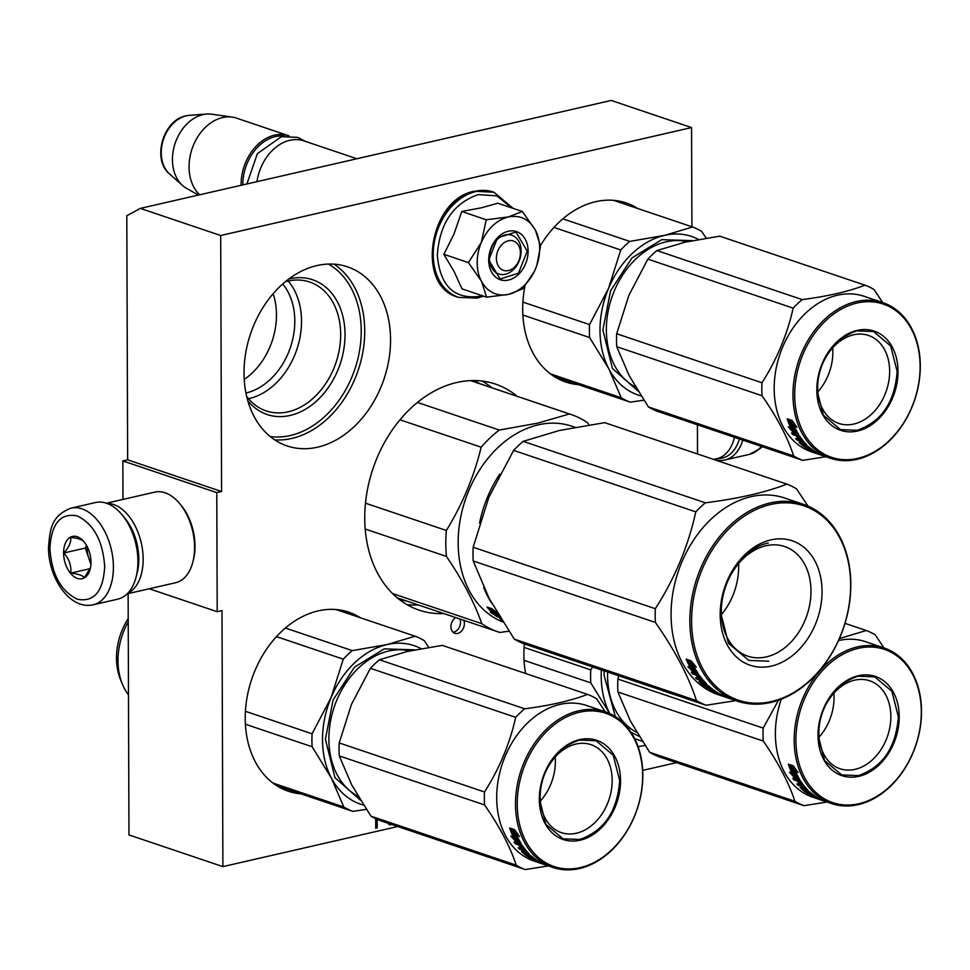 <?xml version="1.0" encoding="UTF-8"?>
<svg xmlns="http://www.w3.org/2000/svg" width="970" height="970" viewBox="0 0 970 970"><rect width="100%" height="100%" fill="white"/><g stroke="black" fill="none" stroke-linecap="round" stroke-linejoin="round"><path stroke-width="1.45" d="M691.913 226.774L691.561 127.567L611.197 100.444L140.323 208.392L126.803 215.728L127.652 459.828L122.85 460.932L122.984 499.417M397.773 826.525L222.894 866.61L128.962 834.928L128.125 593.604M140.323 208.392L220.687 235.516L221.584 491.523L127.652 459.828M697.515 453.972L697.418 424.799M642.686 770.386L676.454 762.638M222.894 866.61L221.997 610.603L217.195 611.706L149.222 588.766M122.85 460.932L216.783 492.627L217.195 611.706M216.783 492.627L221.584 491.523M244.21 379.44A63.232 47.142 108.6 0 0 273.128 293.74M637.799 208.526A94.502 70.458 108.6 0 0 626.183 202.948A94.502 70.458 108.6 0 0 595.653 201.699A94.502 70.458 108.6 0 0 540.472 245.568M524.915 286.186A94.502 70.458 108.6 0 0 565.752 382.034A94.502 70.458 108.6 0 0 578.375 384.641M524.358 643.947A94.502 70.458 108.6 0 0 525.643 673.507M316.972 265.574A94.502 70.458 108.6 0 0 245.628 353.444A94.502 70.458 108.6 0 0 287.071 445.921A94.502 70.458 108.6 0 0 317.602 447.17A94.502 70.458 108.6 0 0 388.946 359.3A94.502 70.458 108.6 0 0 347.502 266.823A94.502 70.458 108.6 0 0 316.972 265.574M360.331 617.732A94.502 70.458 108.6 0 0 348.703 612.143A94.502 70.458 108.6 0 0 318.172 610.894A94.502 70.458 108.6 0 0 246.829 698.764A94.502 70.458 108.6 0 0 288.284 791.241A94.502 70.458 108.6 0 0 300.906 793.848M443.872 613.586A119.298 88.937 -71.4 0 1 419.088 610.13A119.298 88.937 -71.4 0 1 366.781 493.39A119.298 88.937 -71.4 0 1 456.834 382.483A119.298 88.937 -71.4 0 1 495.367 384.059A119.298 88.937 -71.4 0 1 517.18 396.318M375.693 818.716L375.729 828.283L377.221 827.943L377.197 819.965L378.045 819.759M387.794 823.166L389.467 824.755L391.953 824.561M463.818 620.315A8.681 6.463 -71.4 0 1 464.4 623.552A8.681 6.463 -71.4 0 1 454.906 633.325A8.681 6.463 -71.4 0 1 450.953 626.644A8.681 6.463 -71.4 0 1 455.694 617.575M691.561 127.567L220.687 235.516M282.719 283.992A63.232 47.142 108.6 0 1 290.454 347.284A63.232 47.142 108.6 0 1 245.992 392.995A63.232 47.142 -71.4 0 1 245.931 393.008M377.197 819.965L376.408 819.698L377.366 819.48M377.221 827.943L376.445 827.677L376.408 819.698M375.729 827.846L376.445 827.677M390.716 824.852L389.928 824.585L391.165 824.306M389.128 824.524L389.928 824.585M459.901 618.993A8.681 6.463 -71.4 0 1 460.495 622.231A8.681 6.463 -71.4 0 1 453.087 632.234M288.223 281.009A68.009 50.707 108.6 0 1 296.941 349.151A68.009 50.707 108.6 0 1 249.023 398.609A68.009 50.707 -71.4 0 1 248.502 398.718M473.893 380.531L479.847 383.72M406.539 600.988L399.882 599.921M285.374 281.724A68.009 50.707 -71.4 0 1 287.702 281.13A68.009 50.707 108.6 0 1 309.672 282.027A68.009 50.707 108.6 0 1 339.5 348.582A68.009 50.707 108.6 0 1 288.163 411.813A68.009 50.707 -71.4 0 1 266.192 410.916A68.009 50.707 -71.4 0 1 246.671 396.427M247.774 400.695A71.113 53.01 -71.4 0 0 290.127 415.451A71.113 53.01 108.6 0 0 345.029 334.492A71.113 53.01 108.6 0 0 289.654 278.814A71.113 53.01 -71.4 0 0 288.842 279.008M508.353 240.778A15.496 11.555 108.6 0 0 496.385 258.408A15.496 11.555 108.6 0 0 508.45 270.545A15.496 11.555 -71.4 0 0 520.417 252.903A15.496 11.555 -71.4 0 0 508.353 240.778M356.875 158.753L303.877 140.868A43.383 32.337 -71.4 0 0 289.86 140.286A43.383 32.337 108.6 0 0 256.953 181.657M284.452 136.103A42.146 31.416 -71.4 0 0 275.383 136.6A42.146 31.416 108.6 0 0 242.852 184.882M289.024 135.861A43.383 32.337 -71.4 0 0 288.611 135.715A43.383 32.337 -71.4 0 0 274.595 135.145A43.383 32.337 108.6 0 0 241.118 185.282M169.665 174.091C151.659 159.553 163.008 120.037 185.998 115.854L189.489 115.321A32.507 24.226 -71.4 0 0 186.349 115.806A32.507 24.226 -71.4 0 0 162.887 141.22A32.507 24.226 -71.4 0 0 169.665 174.091L182.675 185.597A39.576 29.5 108.6 0 1 174.43 145.585A39.576 29.5 108.6 0 1 202.985 114.63A39.576 29.5 -71.4 0 1 206.816 114.048A39.576 29.5 -71.4 0 1 211.812 114.218L232.218 117.115A43.383 32.337 -71.4 0 0 222.542 117.576A43.383 32.337 108.6 0 0 191.393 150.968A43.383 32.337 108.6 0 0 199.638 194.788M232.218 117.115A43.383 32.337 -71.4 0 1 236.559 118.146L288.611 135.715M182.675 185.597A39.576 29.5 108.6 0 0 186.749 188.495L198.486 195.055M481.229 280.839L468.413 262.591L481.29 242.512A40.279 30.034 108.6 0 0 481.229 280.839L481.617 281.567A40.279 30.034 -71.4 0 0 508.159 294.443L508.911 294.262A40.279 30.034 -71.4 0 0 535.331 269.26L535.707 268.35A40.279 30.034 108.6 0 0 539.635 248.502A40.279 30.034 108.6 0 0 535.379 230.108L540.533 246.065L536.834 265.307M521.132 250.963A20.455 15.241 -71.4 0 1 498.738 273.976A20.455 15.241 -71.4 0 1 489.413 258.238A20.455 15.241 -71.4 0 1 511.808 235.225A20.455 15.241 -71.4 0 1 521.132 250.963M481.872 295.571L478.61 296.481C453.633 299.184 439.871 285.35 437.325 254.964C439.665 223.476 453.305 203.348 478.258 194.606L496.858 195.855L511.469 207.822M528.104 251.145A25.414 18.939 -71.4 0 1 508.486 280.063A25.414 18.939 -71.4 0 1 488.698 260.178A25.414 18.939 -71.4 0 1 508.316 231.248A25.414 18.939 -71.4 0 1 528.104 251.145M461.768 211.484L486.297 219.766L481.29 242.512C487.474 228.665 496.47 220.141 508.268 216.953L522.357 211.496L497.828 203.215L481.229 207.835L461.768 211.484L454.057 233.843L443.872 254.322L454.118 271.564L462.035 288.878L486.576 297.159L481.617 281.567M486.297 219.766L508.268 216.953C520.065 214.734 529.099 219.123 535.379 230.108L522.357 211.496M534.082 271.94L522.636 288.89L508.911 294.262M508.159 294.443L486.576 297.159M443.872 254.322L468.413 262.591M527.231 251.121L518.465 273.188L500.083 279.008L488.795 259.936L497.561 237.868L515.931 232.036L527.231 251.121M739.455 438.986A47.093 28.542 77.1 0 1 717.836 458.41M742.777 440.113A49.579 30.046 77.1 0 1 725.014 459.962A49.579 30.046 77.1 0 1 714.126 459.271M93.168 604.795L117.673 599.181A49.579 30.046 -102.9 0 0 136.091 577.041L136.54 575.295A47.093 28.542 -102.9 0 0 138.261 560.454A47.093 28.542 -102.9 0 0 122.899 515.822L121.735 514.439A49.579 30.046 -102.9 0 0 95.521 502.533L71.016 508.147C50.731 516.028 50.113 529.862 48.5 547.25C48.27 577.587 69.537 610.178 93.168 604.795A49.579 30.046 -102.9 0 0 113.405 567.038A49.579 30.046 -102.9 0 0 71.016 508.147M136.091 577.041A49.579 30.046 -102.9 0 0 137.91 561.424A49.579 30.046 -102.9 0 0 121.735 514.439M104.687 566.819C102.978 540.957 93.799 523.982 77.151 515.894C60.516 512.754 51.422 523.558 49.894 548.329C51.604 574.191 60.783 591.166 77.43 599.254C94.066 602.394 103.147 591.591 104.687 566.819M90.986 562.2A21.692 13.143 -102.9 0 0 83.917 541.648A21.692 13.143 -102.9 0 0 63.596 552.948A21.692 13.143 -102.9 0 0 74.993 577.295A21.692 13.143 -102.9 0 0 90.186 569.026A21.692 13.143 -102.9 0 0 90.986 562.2M84.184 541.963C82.632 539.756 78.109 538.229 70.616 537.392C71.356 541.89 69.112 547.092 63.899 552.961C69.161 558.999 71.441 565.716 70.749 573.112C78.243 573.949 82.753 575.477 84.305 577.683L90.44 567.947M63.899 552.961L85.348 548.05L90.913 564.431M86.512 545.37L85.348 548.05M70.749 573.112L90.186 568.65M87.239 546.704A18.588 11.264 -102.9 0 0 87.167 548.656A18.588 11.264 -102.9 0 0 88.779 558.114A18.588 11.264 -102.9 0 0 90.974 563.036M734.363 437.834L734.496 437.312A46.475 28.166 77.1 0 1 734.363 437.834A46.475 28.166 77.1 0 1 717.109 458.592L713.593 459.392M136.855 573.937A43.383 26.287 -102.9 0 0 138.795 558.999A43.383 26.287 -102.9 0 0 123.784 516.901M127.7 593.288A46.475 28.166 -102.9 0 0 143.16 559.108A46.475 28.166 -102.9 0 0 107.112 503.466M127.179 593.822L175.606 582.727A46.475 28.166 -102.9 0 0 192.86 561.969L193.418 559.775A43.383 26.287 -102.9 0 0 195.018 546.11A43.383 26.287 -102.9 0 0 180.869 505.006L179.414 503.284A46.475 28.166 -102.9 0 0 154.836 492.117L106.409 503.212M192.86 561.969A46.475 28.166 -102.9 0 0 194.57 547.322A46.475 28.166 -102.9 0 0 179.414 503.284M643.825 400.198L630.33 402.162A92.962 69.294 -71.4 0 1 621.249 397.761L550.426 373.862M630.33 402.162L554.137 376.457M589.554 324.586L608.542 288.417A83.662 62.371 108.6 0 0 608.82 368.794L589.602 337.536A92.962 69.294 -71.4 0 1 589.554 324.586L522.891 302.094M589.602 337.536L522.866 315.02M621.249 397.761L608.82 368.794A83.662 62.371 -71.4 0 0 641.024 395.881M698.533 239.444A83.662 62.371 -71.4 0 0 664.571 235.358L629.772 241.409A92.962 69.294 -71.4 0 0 620.739 249.969L608.542 288.417A83.662 62.371 -71.4 0 1 664.571 235.358L692.592 227.004L613.561 200.341M620.739 249.969L553.967 227.429M629.772 241.409L562.867 218.844M692.592 227.004A92.962 69.294 -71.4 0 1 701.674 231.406L706.221 238.135M637.957 391.007L612.446 368.503L602.867 329.945L610.579 290.77L632.003 257.911L661.734 239.663L692.253 240.645M882.7 302.579L874.103 289.594A92.962 69.294 108.6 0 0 865.022 285.192C848.556 291.497 827.616 296.299 802.19 299.597A92.962 69.294 108.6 0 0 793.169 308.145C787.252 334.529 776.861 359.409 761.984 382.774A92.962 69.294 108.6 0 0 761.814 389.285A92.962 69.294 108.6 0 0 762.032 395.724L616.738 346.69L629.203 375.729L648.384 406.915A92.962 69.294 108.6 0 0 657.454 411.316L802.76 460.35L825.846 456.712M882.882 302.64A82.11 61.207 108.6 0 0 792.963 395.032A82.11 61.207 108.6 0 0 830.381 458.24A82.11 61.207 108.6 0 0 920.3 365.848A82.11 61.207 108.6 0 0 882.882 302.64L864.1 296.299A82.11 61.207 108.6 0 0 774.181 388.691A82.11 61.207 -71.4 0 0 811.587 451.899L820.947 455.063A82.11 61.207 108.6 0 0 821.942 455.379L823.397 455.839M865.022 285.192L719.728 236.159L684.856 242.233L656.896 250.563A92.962 69.294 108.6 0 0 647.863 259.123L628.924 295.207L616.69 333.741A92.962 69.294 108.6 0 0 616.738 346.69M802.19 299.597L656.896 250.563M793.169 308.145L647.863 259.123M761.984 382.774L616.69 333.741M762.032 395.724C777.055 417.306 787.604 437.385 793.678 455.948L648.384 406.915M793.678 455.948A92.962 69.294 108.6 0 0 802.76 460.35M818.619 453.669A82.11 61.207 -71.4 0 1 817.868 453.536M793.678 432.826L788.331 426.824L791.629 429.37A82.11 61.207 108.6 0 1 787.276 419.282L790.368 422.035A82.11 61.207 108.6 0 0 794.939 431.832L798.649 434.512L793.678 432.826L794.478 431.989L795.727 432.414M794.478 423.975L793.678 424.617L796.952 427.346L792.138 420.519L787.131 418.822L790.562 421.914L791.253 421.368A80.874 60.285 108.6 0 0 791.253 421.38M789.131 419.501L791.253 421.368M791.847 429.164L794.478 431.989M788.949 420.774A80.874 60.285 108.6 0 0 792.466 428.57L791.629 429.37M789.677 419.683L791.447 421.247L790.562 421.914A82.11 61.207 108.6 0 0 795.109 431.747L795.921 430.935L797.049 431.747M791.447 421.247A80.874 60.285 108.6 0 0 795.921 430.935M793.678 424.617A82.11 61.207 108.6 0 0 798.431 434.148L795.109 431.747M804.433 444.975L808.725 446.733A82.11 61.207 108.6 0 0 822.099 455.318L820.656 454.833A82.11 61.207 108.6 0 1 817.177 453.184L815.479 452.566A82.11 61.207 108.6 0 0 818.413 453.996L816.958 453.499A82.11 61.207 108.6 0 1 814.024 452.068L812.363 451.559A82.11 61.207 108.6 0 0 816.922 453.645L823.457 455.864A82.11 61.207 108.6 0 0 825.288 456.53L830.381 458.24M809.744 450.262L809.683 450.395A82.11 61.207 108.6 0 0 816.4 453.511L816.425 453.451M811.247 449.486L812.69 449.971M809.647 450.238L815.443 451.838M799.692 436.136L799.062 436.864A82.11 61.207 108.6 0 0 801.935 440.659L795.679 438.549A82.11 61.207 108.6 0 0 796.855 439.931L800.226 441.071A82.11 61.207 108.6 0 0 801.851 442.817L799.013 442.223A82.11 61.207 108.6 0 0 804.566 447.061L809.38 448.686A82.11 61.207 108.6 0 1 806.858 446.661L808.301 447.146A82.11 61.207 108.6 0 0 812.339 450.25L806.07 448.14A82.11 61.207 108.6 0 0 807.537 449.11L813.976 450.868M813.794 451.22A82.11 61.207 108.6 0 0 815.297 452.141M807.889 448.419L808.822 448.261M806.591 447.158L806.64 447.049A80.874 60.285 108.6 0 0 808.083 448.007M801.851 442.817L802.263 442.211M801.208 440.416A80.874 60.285 108.6 0 0 801.935 441.204M800.226 441.071L800.808 440.283M796.855 439.931L797.437 439.143M801.935 440.659L802.457 439.992M801.608 442.744L801.22 443.314L806.725 444.83A82.11 61.207 108.6 0 1 799.716 436.185L791.568 432.911A82.11 61.207 108.6 0 0 792.623 434.499L795.994 435.639A82.11 61.207 108.6 0 0 798.577 439.107L799.11 438.428M795.994 435.639L796.77 434.754A80.874 60.285 108.6 0 0 797.837 436.257M792.623 434.499L793.399 433.614L796.77 434.754M804.76 443.278L805.464 443.52M801.22 443.314L801.196 443.435A82.11 61.207 108.6 0 0 804.942 446.721L806.858 447.364A82.11 61.207 108.6 0 1 804.385 445.266L804.542 445.012M803.79 441.629L803.318 442.259A82.11 61.207 108.6 0 0 804.542 443.593L804.967 442.975M803.318 442.259L803.439 441.217M804.542 443.593L803.293 443.314A82.11 61.207 108.6 0 1 801.681 441.556L802.893 441.968M801.681 441.556L803.148 440.853M821.929 455.391A82.11 61.207 108.6 0 0 822.39 455.548A82.11 61.207 108.6 0 0 823.385 455.876A82.11 61.207 108.6 0 0 823.845 456.033A82.11 61.207 108.6 0 0 824.573 456.276M806.797 445.763A80.874 60.285 108.6 0 0 807.464 446.309L805.549 445.666A80.874 60.285 108.6 0 1 804.882 445.121M799.074 435.53L798.213 435.239A80.874 60.285 108.6 0 0 799.231 436.67M807.113 446.879L805.161 445.994M808.556 447.364L809.974 447.619M806.64 447.049L807.792 447.437M809.235 447.934L810.69 448.419M810.265 448.746L811.72 449.231M820.85 454.894A82.11 61.207 108.6 0 0 821.396 455.027L821.578 455.088M816.4 453.511L820.487 454.906A82.11 61.207 108.6 0 0 820.947 455.063M799.062 436.864L797.437 436.124A82.11 61.207 108.6 0 0 800.02 439.592L798.577 439.107M920.118 366.333A80.874 60.285 108.6 0 0 857.14 303.004A80.874 60.285 108.6 0 0 794.709 395.081A80.874 60.285 108.6 0 0 857.686 458.398A80.874 60.285 108.6 0 0 920.118 366.333M898.014 371.401A52.368 39.043 -71.4 0 1 857.589 431.019A52.368 39.043 -71.4 0 1 816.813 390.013A52.368 39.043 -71.4 0 1 857.237 330.394A52.368 39.043 -71.4 0 1 898.014 371.401M817.674 387.685A46.414 34.605 -71.4 0 1 868.502 335.45A46.414 34.605 -71.4 0 1 889.648 371.183A46.414 34.605 108.6 0 1 838.82 423.417A46.414 34.605 108.6 0 1 817.674 387.685M832.684 347.866A46.414 34.605 -71.4 0 1 832.854 352.025A46.414 34.605 108.6 0 1 817.843 391.844M857.201 430.292L840.481 429.601L823.36 415.172L816.898 389.77C819.177 359.033 832.49 339.391 856.849 330.855L873.57 331.546L890.69 345.975L897.141 371.377C894.873 402.113 881.548 421.756 857.201 430.292M499.865 474.027A103.802 77.382 108.6 0 0 479.568 523.072M483.642 587.286A103.802 77.382 108.6 0 0 491.96 603.607M574.98 427.273L571.827 426.206A103.802 77.382 108.6 0 0 538.289 424.836A103.802 77.382 -71.4 0 0 460.241 519.544A103.802 77.382 -71.4 0 0 502.86 621.976M497.392 615.865L496.967 616.605L490.371 612.3L494.094 614.289A103.802 77.382 108.6 0 1 487.207 607.341L490.796 609.512A103.802 77.382 108.6 0 0 497.804 616.205L499.95 617.284M496.967 616.605L500.193 617.696M494.506 613.61L495.621 614.325M494.094 614.289L494.627 613.416M494.87 611.1L498.277 613.719L491.948 608.711L486.94 607.026L490.929 609.451A103.802 77.382 108.6 0 0 497.925 616.168L498.41 615.344M491.802 608.663A102.565 76.46 108.6 0 0 494.554 611.536M490.929 609.451L491.56 608.578M494.53 611.573A103.802 77.382 108.6 0 0 499.162 615.999M497.925 616.168L499.865 617.162M501.878 620.4L500.532 619.939L502.072 620.703M499.902 618.508A103.802 77.382 108.6 0 0 501.284 619.442M417.452 402.441L499.271 430.049L537.72 423.15L569.39 413.972L470.498 380.604M365.193 529.026L446.455 556.44A114.642 85.469 -71.4 0 1 446.37 530.481L365.472 503.187M508.85 631.167L499.974 632.476A114.642 85.469 -71.4 0 1 498.034 631.858A114.642 85.469 -71.4 0 1 481.787 623.661L392.523 593.543M446.455 556.44C462.726 580.363 474.5 602.758 481.787 623.661M399.992 419.804L481.168 447.194C474.051 476.464 462.46 504.23 446.37 530.481M481.168 447.194A114.642 85.469 -71.4 0 1 499.271 430.049M588.996 424.896L587.59 422.799A114.642 85.469 108.6 0 0 571.342 414.59A114.642 85.469 108.6 0 0 569.39 413.972M706.051 705.251L523.873 643.777A117.746 87.773 -71.4 0 1 514.27 639.121L489.207 598.514L473.19 560.963A117.746 87.773 -71.4 0 1 472.996 554.149A117.746 87.773 -71.4 0 1 473.142 547.25L655.32 608.711A117.746 87.773 108.6 0 0 655.174 615.611A117.746 87.773 -71.4 0 0 655.368 622.425C675.023 650.494 688.724 676.551 696.448 700.582A117.746 87.773 -71.4 0 0 706.051 705.251L735.781 700.631M810.981 591.045A57.824 43.104 -71.4 0 1 747.664 656.12A57.824 43.104 -71.4 0 1 721.316 611.597A57.824 43.104 108.6 0 1 784.633 546.534A57.824 43.104 108.6 0 1 810.981 591.045M738.582 563.655A57.824 43.104 108.6 0 1 738.667 566.65A57.824 43.104 -71.4 0 1 721.401 614.604M822.051 591.324A65.693 48.973 108.6 0 0 770.895 539.89A65.693 48.973 108.6 0 0 720.189 614.677A65.693 48.973 108.6 0 0 771.344 666.111A65.693 48.973 108.6 0 0 822.051 591.324M850.641 584.777A102.565 76.46 -71.4 0 1 771.465 701.54A102.565 76.46 -71.4 0 1 691.598 621.236A102.565 76.46 108.6 0 1 770.774 504.473A102.565 76.46 108.6 0 1 850.641 584.777M808.01 506.11L796.491 488.783A117.746 87.773 108.6 0 0 786.888 484.127L604.71 422.653L559.423 430.474L523.169 441.35A117.746 87.773 108.6 0 0 513.615 450.395L695.781 511.869C688.263 546.171 674.78 578.447 655.32 608.711M473.142 547.25L488.856 497.295L513.615 450.395M523.169 441.35L705.348 502.812A117.746 87.773 108.6 0 0 695.781 511.869M786.888 484.127C765.669 492.372 738.497 498.604 705.348 502.812M722.844 696.072A103.802 77.382 -71.4 0 1 720.443 695.417L720.467 695.332M728.87 698.291L718.37 694.75A103.802 77.382 -71.4 0 1 671.07 614.847A103.802 77.382 108.6 0 1 784.742 498.046L803.524 504.388A103.802 77.382 108.6 0 0 689.852 621.188A103.802 77.382 -71.4 0 0 737.151 701.092A103.802 77.382 -71.4 0 0 850.823 584.292A103.802 77.382 108.6 0 0 803.524 504.388M514.27 639.121L696.448 700.582M473.19 560.963L655.368 622.425M695.066 671.628L691.489 668.657M691.234 668.936A103.802 77.382 -71.4 0 1 686.348 659.624L689.561 662.195A103.802 77.382 -71.4 0 0 694.605 671.301L698.376 673.883L693.404 672.21L687.851 666.499L691.234 668.936L692.034 668.087A102.565 76.46 -71.4 0 1 688.263 661.164M693.404 672.21L694.18 671.325M702.316 679.145L701.819 679.8A103.802 77.382 -71.4 0 1 698.873 676.114L697.236 675.387A103.802 77.382 -71.4 0 0 699.891 678.745L698.448 678.26A103.802 77.382 -71.4 0 1 695.793 674.902L692.422 673.762L691.331 672.246L699.491 675.484A103.802 77.382 -71.4 0 0 706.633 683.923L701.104 682.54A103.802 77.382 -71.4 0 0 704.814 685.887L706.73 686.53A103.802 77.382 -71.4 0 1 704.281 684.384L708.621 685.851A103.802 77.382 -71.4 0 0 721.583 695.053L720.128 694.568A103.802 77.382 -71.4 0 1 716.818 692.677L715.132 692.034A103.802 77.382 -71.4 0 0 717.921 693.671L716.478 693.186A103.802 77.382 -71.4 0 1 713.678 691.549L712.004 691.052A103.802 77.382 -71.4 0 0 716.333 693.465L722.856 695.708A103.802 77.382 -71.4 0 0 727.439 697.745L720.443 695.417A103.802 77.382 -71.4 0 1 718.77 694.75L721.522 695.684L719.873 694.702M719.813 694.872L715.775 693.417A103.802 77.382 -71.4 0 1 709.373 689.815L709.458 689.646M709.361 689.621L715.011 691.525L713.787 690.131M713.568 690.531L707.554 687.948M707.3 688.421L705.881 687.39L712.392 689.064M712.15 689.5A103.802 77.382 -71.4 0 1 708.197 686.275L708.512 685.754M706.803 685.693L707.203 685.038M709.312 687.948L709.228 687.875A103.802 77.382 -71.4 0 1 706.742 685.79L708.197 686.275M709.203 688.13L705.602 686.918L705.918 686.36M705.602 686.918L704.693 685.778M704.414 686.251A103.802 77.382 -71.4 0 1 698.921 681.328L699.115 681.037M700.679 679.412L700.122 680.188A103.802 77.382 -71.4 0 0 701.759 681.922L702.171 681.328M701.843 680.309A102.565 76.46 -71.4 0 1 701.164 679.57M700.122 680.188L696.763 679.048L697.321 678.285M696.763 679.048L695.563 677.69L701.819 679.8M698.873 676.114L699.443 675.423M697.236 675.387L697.988 674.489M699.067 675.884A102.565 76.46 -71.4 0 1 698.012 674.502M698.448 678.26L698.946 677.593L697.539 677.157M703.602 683.256A102.565 76.46 -71.4 0 1 701.928 681.68M705.529 683.898A102.565 76.46 -71.4 0 1 704.935 683.365L706.172 683.462M715.132 692.034L715.472 691.343M704.45 682.686L701.577 680.673A103.802 77.382 -71.4 0 0 703.202 682.407L704.426 682.819L704.875 682.092M703.226 681.376L703.674 680.746M701.577 680.673L702.28 679.703A102.565 76.46 -71.4 0 0 703.492 681.001M722.711 695.842L721.256 695.357A103.802 77.382 -71.4 0 0 723.584 696.375L724.796 696.775A103.802 77.382 -71.4 0 1 722.711 695.842L722.771 695.684M702.971 679.934L702.28 679.703M705.36 682.613L704.669 682.383M697.43 675.156A102.565 76.46 -71.4 0 1 696.557 674.017M728.191 698.073L730.665 698.885M698.921 681.328L701.759 681.922M692.968 664.632A103.802 77.382 -71.4 0 0 698.145 673.544L694.762 671.216A103.802 77.382 -71.4 0 1 689.731 662.086L686.166 659.2L691.173 660.897L696.327 667.214L692.968 664.632L693.647 664.013M695.029 666.232A102.565 76.46 -71.4 0 1 694.265 664.777M694.762 671.216L695.551 670.367A102.565 76.46 -71.4 0 1 690.591 661.346L689.173 660.218M696.533 671.034L695.551 670.367M689.731 662.086L690.591 661.346M728.555 698.194L729.343 698.448M729.707 698.582L728.324 698.121M768.689 661.213L748.816 660.4L728.458 643.243L720.795 613.052C720.031 581.612 742.79 548.05 768.276 543.018M366.357 809.404L352.85 811.369A92.962 69.294 -71.4 0 1 343.78 806.967L272.946 783.069M352.85 811.369L276.656 785.664M312.085 733.793L331.061 697.624A83.662 62.371 108.6 0 0 331.34 778.001L312.122 746.742A92.962 69.294 -71.4 0 1 312.085 733.793L245.422 711.301M312.122 746.742L245.386 724.226M343.78 806.967L331.34 778.001A83.662 62.371 -71.4 0 0 363.544 805.088M421.065 648.651A83.662 62.371 -71.4 0 0 387.091 644.565L352.292 650.615A92.962 69.294 -71.4 0 0 343.259 659.163L331.061 697.624A83.662 62.371 -71.4 0 1 387.091 644.565L415.124 636.211L336.081 609.548M343.259 659.163L276.486 636.635M352.292 650.615L285.386 628.039M415.124 636.211A92.962 69.294 -71.4 0 1 424.193 640.612L428.752 647.342M360.476 800.214L334.965 777.71L325.399 739.14L333.098 699.976L354.523 667.105L384.253 648.869L414.772 649.851M128.476 694.86A60.734 45.275 -71.4 0 1 122.547 684.517L120.716 680.152A56.078 41.807 -71.4 0 1 116.497 658.181A56.078 41.807 -71.4 0 1 128.21 618.52M122.547 684.517A60.734 45.275 -71.4 0 1 117.988 660.728A60.734 45.275 108.6 0 1 128.222 621.831M605.219 711.786L596.623 698.8A92.962 69.294 108.6 0 0 587.553 694.399C571.087 700.704 550.135 705.505 524.721 708.803A92.962 69.294 108.6 0 0 515.688 717.351C509.771 743.735 499.38 768.616 484.503 791.981A92.962 69.294 108.6 0 0 484.345 798.492A92.962 69.294 108.6 0 0 484.551 804.93L339.257 755.897L351.661 784.815L370.904 816.122A92.962 69.294 108.6 0 0 379.985 820.523L525.279 869.556L548.377 865.919M605.401 711.847A82.11 61.207 108.6 0 0 515.494 804.239A82.11 61.207 108.6 0 0 552.9 867.447A82.11 61.207 108.6 0 0 642.819 775.054A82.11 61.207 108.6 0 0 605.401 711.847L586.62 705.505A82.11 61.207 108.6 0 0 496.701 797.898A82.11 61.207 -71.4 0 0 534.118 861.105L543.467 864.27A82.11 61.207 108.6 0 0 544.461 864.585L545.916 865.046A82.11 61.207 108.6 0 0 546.365 865.24A82.11 61.207 108.6 0 0 547.092 865.482M587.553 694.399L442.259 645.365L407.388 651.44L379.428 659.77A92.962 69.294 108.6 0 0 370.394 668.318L351.443 704.414L339.209 742.947A92.962 69.294 108.6 0 0 339.257 755.897M524.721 708.803L379.428 659.77M515.688 717.351L370.394 668.318M484.503 791.981L339.209 742.947M484.551 804.93C499.586 826.513 510.135 846.58 516.21 865.155L370.904 816.122M516.21 865.155A92.962 69.294 108.6 0 0 525.279 869.556M541.151 862.876A82.11 61.207 -71.4 0 1 540.387 862.742M539.635 862.597A82.11 61.207 -71.4 0 1 539.538 862.572L540.933 863.203A82.11 61.207 108.6 0 1 537.998 861.76L539.708 862.391A82.11 61.207 108.6 0 0 543.176 864.027L544.631 864.525A82.11 61.207 108.6 0 1 531.245 855.94L526.965 854.182M516.21 842.033L510.85 836.031L514.161 838.565A82.11 61.207 108.6 0 1 509.808 828.489L512.887 831.241A82.11 61.207 108.6 0 0 517.459 841.038L521.181 843.718L516.21 842.033L516.998 841.196L518.247 841.62M516.998 833.181L516.21 833.812L519.471 836.552L514.658 829.726L509.65 828.028L513.082 831.12L513.773 830.575A80.874 60.285 108.6 0 0 513.785 830.587L511.663 828.707M514.379 838.371L516.998 841.196M511.469 829.98A80.874 60.285 108.6 0 0 514.985 837.777L514.161 838.565M512.208 828.889L513.967 830.453L513.082 831.12A82.11 61.207 108.6 0 0 517.628 840.954L518.453 840.141L519.58 840.954M513.967 830.453A80.874 60.285 108.6 0 0 518.453 840.141M516.21 833.812A82.11 61.207 108.6 0 0 520.951 843.354L517.628 840.954M535.04 860.414L534.882 860.766A82.11 61.207 108.6 0 0 539.441 862.851L545.977 865.07A82.11 61.207 108.6 0 0 547.82 865.737L552.9 867.447M532.263 859.468L532.203 859.602A82.11 61.207 108.6 0 0 538.932 862.718L538.956 862.657M533.767 858.68L535.222 859.178M532.166 859.444L537.974 861.045M522.212 845.343L521.581 846.07A82.11 61.207 108.6 0 0 524.467 849.865L518.198 847.756A82.11 61.207 108.6 0 0 519.386 849.138L522.757 850.278A82.11 61.207 108.6 0 0 524.37 852.024L521.533 851.43A82.11 61.207 108.6 0 0 527.098 856.268L531.912 857.892A82.11 61.207 108.6 0 1 529.377 855.867L530.82 856.352A82.11 61.207 108.6 0 0 534.858 859.456L528.601 857.347A82.11 61.207 108.6 0 0 530.057 858.317L536.495 860.075M536.325 860.426A82.11 61.207 108.6 0 0 537.829 861.348M530.408 857.625L531.342 857.468M529.111 856.364L529.171 856.255A80.874 60.285 108.6 0 0 530.614 857.213M524.37 852.024L524.794 851.418M523.739 849.623A80.874 60.285 108.6 0 0 524.455 850.411M522.757 850.278L523.327 849.477M519.386 849.138L519.968 848.35M524.467 849.865L524.976 849.199M524.127 851.951L523.751 852.521L529.244 854.036A82.11 61.207 108.6 0 1 522.248 845.391L514.1 842.118A82.11 61.207 108.6 0 0 515.155 843.706L518.513 844.846A82.11 61.207 108.6 0 0 521.096 848.313L521.63 847.635M518.513 844.846L519.289 843.961A80.874 60.285 108.6 0 0 520.356 845.464M515.155 843.706L515.919 842.821L519.289 843.961M527.28 852.485L527.983 852.727M523.751 852.521L523.715 852.642A82.11 61.207 108.6 0 0 527.462 855.928L529.377 856.571A82.11 61.207 108.6 0 1 526.904 854.473L527.074 854.218M526.31 850.836L525.849 851.466A82.11 61.207 108.6 0 0 527.074 852.8L527.498 852.181M525.849 851.466L525.97 850.423M527.074 852.8L525.825 852.521A82.11 61.207 108.6 0 1 524.2 850.763L525.413 851.175M524.2 850.763L525.667 850.059M544.461 864.597L544.473 864.561A82.11 61.207 108.6 0 0 544.922 864.755A82.11 61.207 108.6 0 0 545.916 865.082M529.317 854.97A80.874 60.285 108.6 0 0 529.996 855.516L528.08 854.873A80.874 60.285 108.6 0 1 527.401 854.327M521.605 844.737L520.732 844.446A80.874 60.285 108.6 0 0 521.751 845.876M529.632 856.086L527.68 855.188M531.087 856.571L532.494 856.813M529.171 856.255L530.311 856.643M531.754 857.128L533.209 857.625M532.797 857.953L534.24 858.438M543.37 864.1A82.11 61.207 108.6 0 0 543.928 864.234L544.109 864.294M538.932 862.718L543.006 864.112A82.11 61.207 108.6 0 0 543.467 864.27M521.581 846.07L519.968 845.331A82.11 61.207 108.6 0 0 522.551 848.798L521.096 848.313M534.87 860.705L536.555 861.275A82.11 61.207 108.6 0 0 539.478 862.706M642.637 775.539A80.874 60.285 108.6 0 0 579.672 712.21A80.874 60.285 108.6 0 0 517.24 804.288A80.874 60.285 108.6 0 0 580.205 867.604A80.874 60.285 108.6 0 0 642.637 775.539M620.533 780.607A52.368 39.043 -71.4 0 1 580.108 840.214A52.368 39.043 -71.4 0 1 539.332 799.219A52.368 39.043 -71.4 0 1 579.757 739.601A52.368 39.043 -71.4 0 1 620.533 780.607M540.193 796.891A46.414 34.605 -71.4 0 1 591.021 744.657A46.414 34.605 -71.4 0 1 612.167 780.389A46.414 34.605 108.6 0 1 561.339 832.624A46.414 34.605 108.6 0 1 540.193 796.891M555.204 757.073A46.414 34.605 -71.4 0 1 555.374 761.232A46.414 34.605 108.6 0 1 540.363 801.05M579.721 839.486L563 838.807L545.88 824.367L539.429 798.977C541.696 768.24 555.01 748.597 579.369 740.061L596.089 740.753L613.21 755.181L619.672 780.583C617.393 811.32 604.08 830.963 579.721 839.486M610.021 714.114L590.803 682.868A92.962 69.294 -71.4 0 1 590.766 669.906L524.103 647.414M590.803 682.868L524.067 660.34M601.351 669.918A83.662 62.371 108.6 0 0 609.73 713.544M590.766 669.906L592.597 666.96M639.157 736.327L631.082 732.338M615.332 716.575L604.08 675.265L604.164 670.864M642.225 741.201A83.662 62.371 -71.4 0 1 634.61 738.449M645.038 745.518L638.09 746.585M883.9 647.899L875.304 634.913A92.962 69.294 108.6 0 0 866.234 630.512L839.377 638.587M778.51 700.194L763.184 728.094A92.962 69.294 108.6 0 0 763.026 734.605A92.962 69.294 108.6 0 0 763.232 741.044L617.938 692.022L630.403 721.049L649.585 752.247A92.962 69.294 108.6 0 0 658.666 756.636L803.96 805.67L827.058 802.032M884.082 647.96A82.11 61.207 108.6 0 0 794.175 740.352A82.11 61.207 108.6 0 0 831.581 803.56A82.11 61.207 108.6 0 0 921.5 711.168A82.11 61.207 108.6 0 0 884.082 647.96L865.301 641.619A82.11 61.207 108.6 0 0 838.468 640.6M781.286 699.164A82.11 61.207 108.6 0 0 775.382 734.011A82.11 61.207 -71.4 0 0 812.799 797.231L822.148 800.383A82.11 61.207 108.6 0 0 823.142 800.699L824.597 801.159M618.666 675.763L617.89 679.061A92.962 69.294 108.6 0 0 617.938 692.022M866.234 630.512L844.979 623.346M763.184 728.094L617.89 679.061M763.232 741.044C778.267 762.626 788.816 782.705 794.891 801.269L649.585 752.247M794.891 801.269A92.962 69.294 108.6 0 0 803.96 805.67M819.832 798.989A82.11 61.207 -71.4 0 1 819.068 798.856M794.891 778.158L789.531 772.144L792.842 774.69A82.11 61.207 108.6 0 1 788.489 764.602L791.568 767.355A82.11 61.207 108.6 0 0 796.14 777.152L799.862 779.831L794.891 778.158L795.679 777.309L796.928 777.734M795.679 769.307L794.891 769.938L798.152 772.666L793.339 765.839L788.331 764.154L791.762 767.234L792.454 766.688A80.874 60.285 108.6 0 0 792.466 766.712M790.344 764.821L792.454 766.688M793.06 774.484L795.679 777.309M790.15 766.106A80.874 60.285 108.6 0 0 793.666 773.902L792.842 774.69M790.889 765.015L792.648 766.567L791.762 767.234A82.11 61.207 108.6 0 0 796.309 777.067L797.134 776.255L798.261 777.067M792.648 766.567A80.874 60.285 108.6 0 0 797.134 776.255M794.891 769.938A82.11 61.207 108.6 0 0 799.632 779.468L796.309 777.067M805.646 790.295L809.926 792.053A82.11 61.207 108.6 0 0 823.312 800.638L821.857 800.153A82.11 61.207 108.6 0 1 818.389 798.504L816.679 797.886A82.11 61.207 108.6 0 0 819.614 799.316L818.159 798.831A82.11 61.207 108.6 0 1 815.236 797.388L813.563 796.879A82.11 61.207 108.6 0 0 818.122 798.965L824.658 801.184A82.11 61.207 108.6 0 0 826.501 801.851L831.581 803.56M810.944 795.582L810.884 795.715A82.11 61.207 108.6 0 0 817.613 798.831L817.637 798.771M812.448 794.806L813.903 795.291M810.847 795.558L816.655 797.158M800.893 781.468L800.262 782.184A82.11 61.207 108.6 0 0 803.148 785.979L796.879 783.869A82.11 61.207 108.6 0 0 798.067 785.251L801.438 786.391A82.11 61.207 108.6 0 0 803.051 788.149L800.214 787.543A82.11 61.207 108.6 0 0 805.779 792.381L810.593 794.006A82.11 61.207 108.6 0 1 808.058 791.981L809.501 792.466A82.11 61.207 108.6 0 0 813.539 795.57L807.282 793.46A82.11 61.207 108.6 0 0 808.737 794.43L815.176 796.2M815.006 796.54A82.11 61.207 108.6 0 0 816.51 797.461M809.089 793.739L810.023 793.581M807.792 792.478L807.852 792.369A80.874 60.285 108.6 0 0 809.295 793.327M803.051 788.149L803.475 787.543M802.42 785.736A80.874 60.285 108.6 0 0 803.136 786.524M801.438 786.391L802.008 785.603M798.067 785.251L798.649 784.463M803.148 785.979L803.657 785.312M802.808 788.064L802.432 788.634L807.925 790.15A82.11 61.207 108.6 0 1 800.929 781.505L792.781 778.243A82.11 61.207 108.6 0 0 793.836 779.819L797.194 780.959A82.11 61.207 108.6 0 0 799.777 784.427L800.311 783.748M797.194 780.959L797.97 780.074A80.874 60.285 108.6 0 0 799.037 781.577M793.836 779.819L794.6 778.934L797.97 780.074M805.961 788.598L806.664 788.84M802.432 788.634L802.396 788.768A82.11 61.207 108.6 0 0 806.143 792.041L808.058 792.684A82.11 61.207 108.6 0 1 805.585 790.586L805.755 790.332M804.991 786.949L804.53 787.591A82.11 61.207 108.6 0 0 805.755 788.913L806.179 788.295M804.53 787.591L804.651 786.537M805.755 788.913L804.506 788.634A82.11 61.207 108.6 0 1 802.881 786.876L804.094 787.288M802.881 786.876L804.348 786.173M824.585 801.196A82.11 61.207 108.6 0 0 825.046 801.353A82.11 61.207 108.6 0 0 825.773 801.596M823.142 800.711A82.11 61.207 108.6 0 0 823.603 800.868A82.11 61.207 108.6 0 0 824.597 801.196M807.998 791.083A80.874 60.285 108.6 0 0 808.677 791.629L806.761 790.986A80.874 60.285 108.6 0 1 806.082 790.441M800.286 780.85L799.413 780.559A80.874 60.285 108.6 0 0 800.432 781.99M808.313 792.199L806.361 791.314M809.768 792.696L811.175 792.939M807.852 792.369L808.992 792.757M810.435 793.254L811.89 793.739M811.478 794.066L812.921 794.551M822.051 800.214A82.11 61.207 108.6 0 0 822.609 800.347L822.79 800.408M817.613 798.831L821.687 800.226A82.11 61.207 108.6 0 0 822.148 800.383M800.262 782.184L798.649 781.444A82.11 61.207 108.6 0 0 801.232 784.912L799.777 784.427M921.318 711.653A80.874 60.285 108.6 0 0 858.353 648.324A80.874 60.285 108.6 0 0 795.921 740.401A80.874 60.285 108.6 0 0 858.886 803.718A80.874 60.285 108.6 0 0 921.318 711.653M899.214 716.721A52.368 39.043 -71.4 0 1 858.789 776.339A52.368 39.043 -71.4 0 1 818.013 735.333A52.368 39.043 -71.4 0 1 858.438 675.714A52.368 39.043 -71.4 0 1 899.214 716.721M818.874 733.005A46.414 34.605 -71.4 0 1 869.702 680.782A46.414 34.605 -71.4 0 1 890.848 716.503A46.414 34.605 108.6 0 1 840.02 768.737A46.414 34.605 108.6 0 1 818.874 733.005M833.885 693.186A46.414 34.605 -71.4 0 1 834.054 697.345A46.414 34.605 108.6 0 1 819.044 737.164M858.401 775.612L841.681 774.921L824.561 760.492L818.11 735.09C820.377 704.353 833.691 684.711 858.05 676.175L874.77 676.866L891.891 691.295L898.353 716.697C896.074 747.433 882.761 767.076 858.401 775.612M274.728 439.871A94.502 70.458 108.6 0 0 291.776 438.452A94.502 70.458 108.6 0 0 361.289 359.543A94.502 70.458 108.6 0 0 334.019 264.155M482.211 381.064A119.298 88.937 -71.4 0 1 491.741 387.733M418.434 605.001A119.298 88.937 -71.4 0 1 406.806 604.54M270.266 436.597A92.029 68.603 108.6 0 0 290.2 435.542A92.029 68.603 108.6 0 0 358.391 356.548A92.029 68.603 108.6 0 0 328.49 264.07M458.143 297.232A55.46 41.346 -71.4 0 1 457.791 297.123A55.46 41.346 -71.4 0 1 433.469 242.839A55.46 41.346 -71.4 0 1 475.336 191.272A55.46 41.346 -71.4 0 1 493.257 192.012A55.46 41.346 -71.4 0 1 493.609 192.133M476.04 191.514A55.46 41.346 -71.4 0 1 493.96 192.254L474.524 191.223C429.577 198.607 415.087 285.641 457.791 297.123L458.495 297.353A55.46 41.346 -71.4 0 1 434.172 243.082A55.46 41.346 -71.4 0 1 476.04 191.514M761.341 446.37A49.579 30.046 77.1 0 1 749.519 454.336L725.014 459.962M635.58 387.078A77.467 57.751 -71.4 0 1 606.359 330.03A77.467 57.751 -71.4 0 1 687.172 241.724M358.1 796.285A77.467 57.751 -71.4 0 1 328.878 739.237A77.467 57.751 -71.4 0 1 409.692 650.931M636.781 732.398A77.467 57.751 -71.4 0 1 607.559 675.35A77.467 57.751 -71.4 0 1 607.608 672.028M189.489 115.321L206.816 114.048M458.495 297.353L477.228 298.142L483.533 296.141M513.142 208.38L493.96 192.254M762.117 446.636L760.322 448.467L749.519 454.336M305.404 141.377L297.657 137.364L281.421 136.649L257.353 153.672L246.913 183.96M809.404 450.189L809.926 449.074M823.845 456.033L822.39 455.548M498.034 631.858L397.288 597.859M571.342 414.59L470.595 380.604M721.753 695.745L722.189 694.593M730.058 698.703L737.151 701.092M728.446 698.157L729.828 698.618M531.924 859.396L532.445 858.28M546.365 865.24L544.922 864.755M810.605 795.509L811.126 794.394M825.046 801.353L823.603 800.868"/></g></svg>
